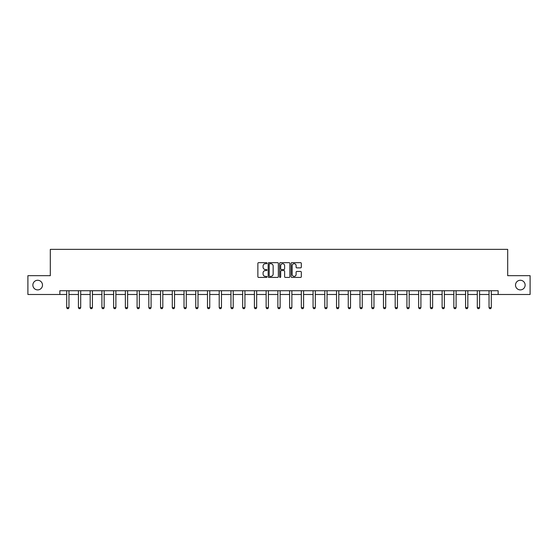 <?xml version="1.0" encoding="UTF-8"?>
<svg xmlns="http://www.w3.org/2000/svg" width="558" height="558" viewBox="0 0 558 558"><rect width="100%" height="100%" fill="white"/><g stroke="black" fill="none" stroke-linecap="round" stroke-linejoin="round"><path stroke-width="0.84" d="M266.968 263.181A0.516 0.516 0 0 0 266.452 262.665L258.605 262.665A0.739 0.739 0 0 0 257.873 263.397L257.873 276.684A0.739 0.739 0 0 0 258.605 277.424L266.452 277.424A0.516 0.516 0 0 0 266.968 276.908A0.516 0.516 0 0 0 266.452 276.391L265.434 276.391A2.365 2.365 0 0 1 263.076 274.027L263.076 272.925A2.365 2.365 0 0 1 265.434 270.56L266.452 270.56A0.516 0.516 0 0 0 266.968 270.044A0.516 0.516 0 0 0 266.452 269.528L265.434 269.528A2.365 2.365 0 0 1 263.076 267.163L263.076 266.054A2.365 2.365 0 0 1 265.434 263.697L266.452 263.697A0.516 0.516 0 0 0 266.968 263.181M515.508 285.082A4.813 4.813 0 0 0 520.321 289.895A4.813 4.813 0 0 0 525.134 285.082A4.813 4.813 0 0 0 520.321 280.269A4.813 4.813 0 0 0 515.508 285.082M32.866 285.082A4.813 4.813 0 0 0 37.679 289.895A4.813 4.813 0 0 0 42.492 285.082A4.813 4.813 0 0 0 37.679 280.269A4.813 4.813 0 0 0 32.866 285.082M300.574 267.868A0.739 0.739 0 0 0 301.313 267.129L301.313 263.397A0.739 0.739 0 0 0 300.574 262.665L291.862 262.665A0.739 0.739 0 0 0 291.123 263.397L291.123 276.684A0.739 0.739 0 0 0 291.862 277.424L300.574 277.424A0.739 0.739 0 0 0 301.313 276.684L301.313 272.185A0.739 0.739 0 0 0 300.574 271.446L296.842 271.446A0.739 0.739 0 0 0 296.11 272.185L296.11 274.417A1.974 1.974 0 0 1 294.136 276.391A1.974 1.974 0 0 1 292.155 274.417L292.155 265.671A1.974 1.974 0 0 1 294.136 263.697A1.974 1.974 0 0 1 296.11 265.671L296.11 267.129A0.739 0.739 0 0 0 296.842 267.868L300.574 267.868M59.859 294.484L27.9 294.484L27.9 275.687L50.311 275.687L50.311 249.363L507.689 249.363L507.689 275.687L530.1 275.687L530.1 294.484L498.141 294.484L498.141 290.725L59.859 290.725L59.859 294.484L66.702 294.484M278.351 263.397A0.739 0.739 0 0 0 277.619 262.665L268.907 262.665A0.739 0.739 0 0 0 268.168 263.397L268.168 276.684A0.739 0.739 0 0 0 268.907 277.424L277.619 277.424A0.739 0.739 0 0 0 278.351 276.684L278.351 263.397M280.381 262.665L289.093 262.665A0.739 0.739 0 0 1 289.832 263.397L289.832 276.684A0.739 0.739 0 0 1 289.093 277.424L285.368 277.424A0.739 0.739 0 0 1 284.629 276.684L284.629 271.3A0.739 0.739 0 0 0 283.889 270.56L281.42 270.56A0.739 0.739 0 0 0 280.681 271.3L280.681 276.908A0.516 0.516 0 0 1 280.165 277.424A0.516 0.516 0 0 1 279.649 276.908L279.649 263.397A0.739 0.739 0 0 1 280.381 262.665M68.962 294.484L78.434 294.484M80.694 294.484L90.166 294.484M92.426 294.484L101.898 294.484M104.158 294.484L113.63 294.484M115.89 294.484L125.362 294.484M127.615 294.484L137.094 294.484M139.347 294.484L148.826 294.484M151.078 294.484L160.558 294.484M162.81 294.484L172.289 294.484M174.542 294.484L184.021 294.484M186.274 294.484L195.753 294.484M198.006 294.484L207.485 294.484M209.738 294.484L219.217 294.484M221.47 294.484L230.949 294.484M233.202 294.484L242.674 294.484M244.934 294.484L254.406 294.484M256.666 294.484L266.138 294.484M268.398 294.484L277.87 294.484M280.13 294.484L289.602 294.484M291.862 294.484L301.334 294.484M303.594 294.484L313.066 294.484M315.326 294.484L324.798 294.484M327.051 294.484L336.53 294.484M338.783 294.484L348.262 294.484M350.515 294.484L359.994 294.484M362.247 294.484L371.726 294.484M373.979 294.484L383.458 294.484M385.711 294.484L395.19 294.484M397.442 294.484L406.921 294.484M409.174 294.484L418.653 294.484M420.906 294.484L430.385 294.484M432.638 294.484L442.11 294.484M444.37 294.484L453.842 294.484M456.102 294.484L465.574 294.484M467.834 294.484L477.306 294.484M479.566 294.484L489.038 294.484M491.298 294.484L498.141 294.484M269.716 263.697A0.516 0.516 0 0 0 269.2 264.213L269.2 275.875A0.516 0.516 0 0 0 269.716 276.391L270.79 276.391A2.365 2.365 0 0 0 273.148 274.027L273.148 266.054A2.365 2.365 0 0 0 270.79 263.697L269.716 263.697M284.629 265.706A1.974 1.974 0 0 0 282.655 263.732A1.974 1.974 0 0 0 280.681 265.706L280.681 268.789A0.739 0.739 0 0 0 281.42 269.528L283.889 269.528A0.739 0.739 0 0 0 284.629 268.789L284.629 265.706M69.046 290.725L68.997 290.885A0.753 0.753 174 0 0 68.962 291.116L68.962 307.66L68.397 308.637L67.267 308.637L66.702 307.66L66.702 291.116A0.753 0.753 174 0 0 66.667 290.885L66.618 290.725M66.702 307.66L68.962 307.66M80.777 290.725L80.729 290.885A0.753 0.753 0 0 0 80.694 291.116L80.694 307.66L80.129 308.637L78.999 308.637L78.434 307.66L78.434 291.116A0.753 0.753 0 0 0 78.399 290.885L78.35 290.725M78.434 307.66L80.694 307.66M92.509 290.725L92.461 290.885A0.753 0.753 0 0 0 92.426 291.116L92.426 307.66L91.861 308.637L90.731 308.637L90.166 307.66L90.166 291.116A0.753 0.753 0 0 0 90.131 290.885L90.082 290.725M90.166 307.66L92.426 307.66M104.241 290.725L104.193 290.885A0.753 0.753 0 0 0 104.158 291.116L104.158 307.66L103.593 308.637L102.463 308.637L101.898 307.66L101.898 291.116A0.753 0.753 0 0 0 101.863 290.885L101.814 290.725M101.898 307.66L104.158 307.66M115.973 290.725L115.924 290.885A0.753 0.753 0 0 0 115.89 291.116L115.89 307.66L115.325 308.637L114.195 308.637L113.63 307.66L113.63 291.116A0.753 0.753 0 0 0 113.595 290.885L113.546 290.725M113.63 307.66L115.89 307.66M127.705 290.725L127.656 290.885A0.753 0.753 0 0 0 127.615 291.116L127.615 307.66L127.057 308.637L125.927 308.637L125.362 307.66L125.362 291.116A0.753 0.753 0 0 0 125.327 290.885L125.278 290.725M125.362 307.66L127.615 307.66M139.437 290.725L139.388 290.885A0.753 0.753 0 0 0 139.347 291.116L139.347 307.66L138.789 308.637L137.659 308.637L137.094 307.66L137.094 291.116A0.753 0.753 0 0 0 137.059 290.885L137.003 290.725M137.094 307.66L139.347 307.66M151.169 290.725L151.113 290.885A0.753 0.753 0 0 0 151.078 291.116L151.078 307.66L150.52 308.637L149.391 308.637L148.826 307.66L148.826 291.116A0.753 0.753 0 0 0 148.791 290.885L148.735 290.725M148.826 307.66L151.078 307.66M162.901 290.725L162.845 290.885A0.753 0.753 0 0 0 162.81 291.116L162.81 307.66L162.245 308.637L161.123 308.637L160.558 307.66L160.558 291.116A0.753 0.753 0 0 0 160.523 290.885L160.467 290.725M160.558 307.66L162.81 307.66M174.633 290.725L174.577 290.885A0.753 0.753 0 0 0 174.542 291.116L174.542 307.66L173.977 308.637L172.854 308.637L172.289 307.66L172.289 291.116A0.753 0.753 0 0 0 172.255 290.885L172.199 290.725M172.289 307.66L174.542 307.66M186.365 290.725L186.309 290.885A0.753 0.753 0 0 0 186.274 291.116L186.274 307.66L185.709 308.637L184.586 308.637L184.021 307.66L184.021 291.116A0.753 0.753 0 0 0 183.987 290.885L183.931 290.725M184.021 307.66L186.274 307.66M198.097 290.725L198.041 290.885A0.753 0.753 0 0 0 198.006 291.116L198.006 307.66L197.441 308.637L196.318 308.637L195.753 307.66L195.753 291.116A0.753 0.753 0 0 0 195.719 290.885L195.663 290.725M195.753 307.66L198.006 307.66M209.829 290.725L209.773 290.885A0.753 0.753 0 0 0 209.738 291.116L209.738 307.66L209.173 308.637L208.043 308.637L207.485 307.66L207.485 291.116A0.753 0.753 0 0 0 207.45 290.885L207.395 290.725M207.485 307.66L209.738 307.66M221.561 290.725L221.505 290.885A0.753 0.753 0 0 0 221.47 291.116L221.47 307.66L220.905 308.637L219.775 308.637L219.217 307.66L219.217 291.116A0.753 0.753 0 0 0 219.182 290.885L219.127 290.725M219.217 307.66L221.47 307.66M233.286 290.725L233.237 290.885A0.753 0.753 0 0 0 233.202 291.116L233.202 307.66L232.637 308.637L231.507 308.637L230.949 307.66L230.949 291.116A0.753 0.753 0 0 0 230.907 290.885L230.859 290.725M230.949 307.66L233.202 307.66M245.018 290.725L244.969 290.885A0.753 0.753 0 0 0 244.934 291.116L244.934 307.66L244.369 308.637L243.239 308.637L242.674 307.66L242.674 291.116A0.753 0.753 0 0 0 242.639 290.885L242.591 290.725M242.674 307.66L244.934 307.66M256.75 290.725L256.701 290.885A0.753 0.753 0 0 0 256.666 291.116L256.666 307.66L256.101 308.637L254.971 308.637L254.406 307.66L254.406 291.116A0.753 0.753 0 0 0 254.371 290.885L254.322 290.725M254.406 307.66L256.666 307.66M268.482 290.725L268.433 290.885A0.753 0.753 0 0 0 268.398 291.116L268.398 307.66L267.833 308.637L266.703 308.637L266.138 307.66L266.138 291.116A0.753 0.753 0 0 0 266.103 290.885L266.054 290.725M266.138 307.66L268.398 307.66M280.214 290.725L280.165 290.885A0.753 0.753 0 0 0 280.13 291.116L280.13 307.66L279.565 308.637L278.435 308.637L277.87 307.66L277.87 291.116A0.753 0.753 0 0 0 277.835 290.885L277.786 290.725M277.87 307.66L280.13 307.66M291.946 290.725L291.897 290.885A0.753 0.753 0 0 0 291.862 291.116L291.862 307.66L291.297 308.637L290.167 308.637L289.602 307.66L289.602 291.116A0.753 0.753 0 0 0 289.567 290.885L289.518 290.725M289.602 307.66L291.862 307.66M303.678 290.725L303.629 290.885A0.753 0.753 0 0 0 303.594 291.116L303.594 307.66L303.029 308.637L301.899 308.637L301.334 307.66L301.334 291.116A0.753 0.753 0 0 0 301.299 290.885L301.25 290.725M301.334 307.66L303.594 307.66M315.409 290.725L315.361 290.885A0.753 0.753 0 0 0 315.326 291.116L315.326 307.66L314.761 308.637L313.631 308.637L313.066 307.66L313.066 291.116A0.753 0.753 0 0 0 313.031 290.885L312.982 290.725M313.066 307.66L315.326 307.66M327.141 290.725L327.093 290.885A0.753 0.753 0 0 0 327.051 291.116L327.051 307.66L326.493 308.637L325.363 308.637L324.798 307.66L324.798 291.116A0.753 0.753 0 0 0 324.763 290.885L324.714 290.725M324.798 307.66L327.051 307.66M338.873 290.725L338.818 290.885A0.753 0.753 0 0 0 338.783 291.116L338.783 307.66L338.225 308.637L337.095 308.637L336.53 307.66L336.53 291.116A0.753 0.753 0 0 0 336.495 290.885L336.439 290.725M336.53 307.66L338.783 307.66M350.605 290.725L350.55 290.885A0.753 0.753 0 0 0 350.515 291.116L350.515 307.66L349.957 308.637L348.827 308.637L348.262 307.66L348.262 291.116A0.753 0.753 0 0 0 348.227 290.885L348.171 290.725M348.262 307.66L350.515 307.66M362.337 290.725L362.281 290.885A0.753 0.753 0 0 0 362.247 291.116L362.247 307.66L361.682 308.637L360.559 308.637L359.994 307.66L359.994 291.116A0.753 0.753 0 0 0 359.959 290.885L359.903 290.725M359.994 307.66L362.247 307.66M374.069 290.725L374.013 290.885A0.753 0.753 0 0 0 373.979 291.116L373.979 307.66L373.414 308.637L372.291 308.637L371.726 307.66L371.726 291.116A0.753 0.753 0 0 0 371.691 290.885L371.635 290.725M371.726 307.66L373.979 307.66M385.801 290.725L385.745 290.885A0.753 0.753 0 0 0 385.711 291.116L385.711 307.66L385.146 308.637L384.023 308.637L383.458 307.66L383.458 291.116A0.753 0.753 0 0 0 383.423 290.885L383.367 290.725M383.458 307.66L385.711 307.66M397.533 290.725L397.477 290.885A0.753 0.753 0 0 0 397.442 291.116L397.442 307.66L396.877 308.637L395.755 308.637L395.19 307.66L395.19 291.116A0.753 0.753 0 0 0 395.155 290.885L395.099 290.725M395.19 307.66L397.442 307.66M409.265 290.725L409.209 290.885A0.753 0.753 0 0 0 409.174 291.116L409.174 307.66L408.609 308.637L407.48 308.637L406.921 307.66L406.921 291.116A0.753 0.753 0 0 0 406.887 290.885L406.831 290.725M406.921 307.66L409.174 307.66M420.997 290.725L420.941 290.885A0.753 0.753 0 0 0 420.906 291.116L420.906 307.66L420.341 308.637L419.211 308.637L418.653 307.66L418.653 291.116A0.753 0.753 0 0 0 418.612 290.885L418.563 290.725M418.653 307.66L420.906 307.66M432.722 290.725L432.673 290.885A0.753 0.753 0 0 0 432.638 291.116L432.638 307.66L432.073 308.637L430.943 308.637L430.385 307.66L430.385 291.116A0.753 0.753 0 0 0 430.344 290.885L430.295 290.725M430.385 307.66L432.638 307.66M444.454 290.725L444.405 290.885A0.753 0.753 0 0 0 444.37 291.116L444.37 307.66L443.805 308.637L442.675 308.637L442.11 307.66L442.11 291.116A0.753 0.753 0 0 0 442.075 290.885L442.027 290.725M442.11 307.66L444.37 307.66M456.186 290.725L456.137 290.885A0.753 0.753 0 0 0 456.102 291.116L456.102 307.66L455.537 308.637L454.407 308.637L453.842 307.66L453.842 291.116A0.753 0.753 0 0 0 453.807 290.885L453.759 290.725M453.842 307.66L456.102 307.66M467.918 290.725L467.869 290.885A0.753 0.753 0 0 0 467.834 291.116L467.834 307.66L467.269 308.637L466.139 308.637L465.574 307.66L465.574 291.116A0.753 0.753 0 0 0 465.539 290.885L465.491 290.725M465.574 307.66L467.834 307.66M479.65 290.725L479.601 290.885A0.753 0.753 0 0 0 479.566 291.116L479.566 307.66L479.001 308.637L477.871 308.637L477.306 307.66L477.306 291.116A0.753 0.753 0 0 0 477.271 290.885L477.223 290.725M477.306 307.66L479.566 307.66M491.382 290.725L491.333 290.885A0.753 0.753 0 0 0 491.298 291.116L491.298 307.66L490.733 308.637L489.603 308.637L489.038 307.66L489.038 291.116A0.753 0.753 0 0 0 489.003 290.885L488.954 290.725M489.038 307.66L491.298 307.66"/></g></svg>
